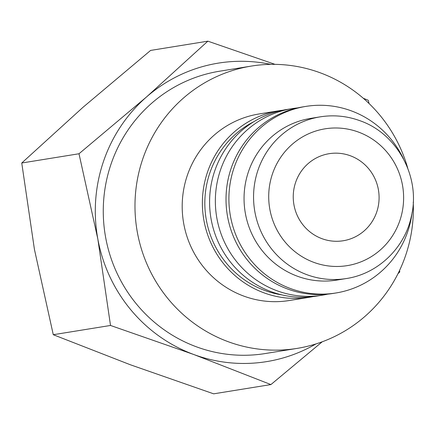 <?xml version="1.0" encoding="UTF-8"?>
<svg xmlns="http://www.w3.org/2000/svg" width="435" height="435" viewBox="0 0 435 435"><rect width="100%" height="100%" fill="white"/><g stroke="black" fill="none" stroke-linecap="round" stroke-linejoin="round"><path stroke-width="0.65" d="M313.031 296.61A94.493 91.921 -99.2 0 1 309.443 297.268A94.493 91.921 -99.2 0 1 207.549 171.983A94.493 91.921 -99.2 0 1 279.281 110.702A94.493 91.921 -99.2 0 1 282.897 110.191M279.281 110.702L259.102 113.965A94.493 91.921 80.8 0 0 187.371 175.245A94.493 91.921 80.8 0 0 289.264 300.531L309.443 297.268M281.907 294.887A91.975 89.469 -99.2 0 1 209.866 172.836A91.975 89.469 -99.2 0 1 253.899 121.637M327.724 294.147A94.493 91.921 -99.2 0 1 322.417 295.169A94.493 91.921 -99.2 0 1 220.523 169.889A94.493 91.921 -99.2 0 1 292.255 108.603A94.493 91.921 -99.2 0 1 297.616 107.902M322.417 295.169L316.647 296.104A94.493 91.921 -99.2 0 1 214.759 170.819A94.493 91.921 -99.2 0 1 286.491 109.538L292.255 108.603M412.146 212.367A94.493 91.921 -99.2 0 1 407.698 231.697A94.493 91.921 -99.2 0 1 335.967 292.978L333.079 293.446A94.493 91.921 -99.2 0 1 231.192 168.166A94.493 91.921 -99.2 0 1 302.923 106.879L305.805 106.412A94.493 91.921 -99.2 0 1 403.501 158.916M335.967 292.978A94.493 91.921 -99.2 0 1 234.073 167.698A94.493 91.921 -99.2 0 1 305.805 106.412M346.352 278.536L336.837 280.075A81.894 79.665 -99.2 0 1 248.532 171.499A81.894 79.665 -99.2 0 1 310.699 118.385L320.209 116.846A81.894 79.665 -99.2 0 0 258.042 169.96A81.894 79.665 -99.2 0 0 306.92 274.692A81.894 79.665 -99.2 0 0 346.352 278.536C377.738 273.876 404.555 248.26 411.282 216.701C420.993 177.638 397.557 133.681 359.946 120.718C346.999 116.009 333.754 114.715 320.209 116.846M407.785 168.301A143.001 139.108 80.8 0 0 251.359 66.076A143.001 139.108 80.8 0 0 142.805 158.824A143.001 139.108 80.8 0 0 297.002 348.413A143.001 139.108 80.8 0 0 405.556 255.671A143.001 139.108 80.8 0 0 413.25 202.112M251.359 66.076L219.648 71.204A143.001 139.108 80.8 0 0 111.094 163.946A143.001 139.108 80.8 0 0 265.29 353.541L297.002 348.413M315.957 343.933A151.19 147.073 -99.2 0 1 193.803 354.52L270.907 384.578L213.661 393.833L130.38 364.775L53.277 334.716L34.425 249.358L21.75 163.005L83.09 107.211L150.613 50.422L207.854 41.167L146.513 96.961L78.996 153.756L97.848 239.109A151.19 147.073 -99.2 0 1 103.573 161.173A151.19 147.073 -99.2 0 1 146.513 96.961A151.19 147.073 -99.2 0 1 270.76 64.364M398.003 273.658L399.77 271.995L399.586 270.407M295.653 182.292A44.098 42.896 -99.2 0 1 329.126 153.696A44.098 42.896 -99.2 0 1 376.677 212.16A44.098 42.896 -99.2 0 1 343.199 240.756A44.098 42.896 -99.2 0 1 295.653 182.292M193.803 354.52A151.19 147.073 -99.2 0 1 97.848 239.109L110.517 325.462L193.803 354.52M270.907 384.578L322.232 341.79M369.059 103.53L368.244 100.284L363.301 98.266M275.034 64.358L207.854 41.167M110.517 325.462L53.277 334.716M78.996 153.756L21.75 163.005M313.858 262.376A69.295 67.409 -99.2 0 1 272.5 173.761A69.295 67.409 -99.2 0 1 358.467 132.077A69.295 67.409 -99.2 0 1 399.825 220.692A69.295 67.409 -99.2 0 1 313.858 262.376"/></g></svg>
